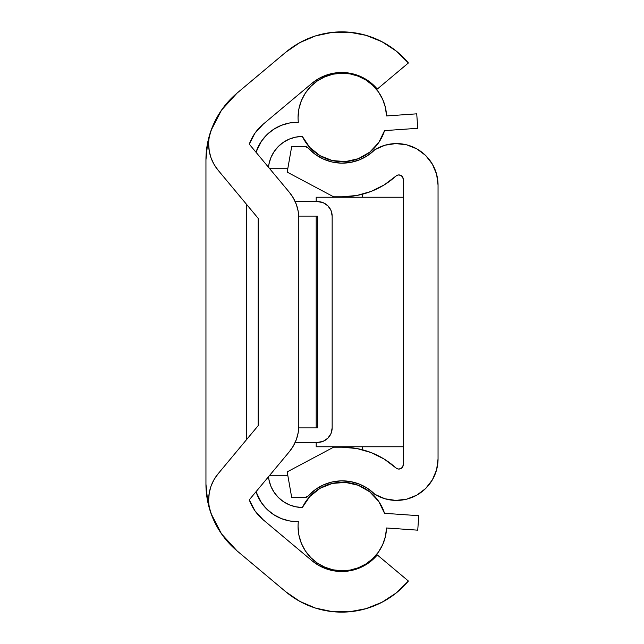 <?xml version="1.0" encoding="UTF-8"?>
<svg xmlns="http://www.w3.org/2000/svg" width="644" height="644" viewBox="0 0 644 644"><rect width="100%" height="100%" fill="white"/><g stroke="black" fill="none" stroke-linecap="round" stroke-linejoin="round"><path stroke-width="0.97" d="M207.658 142.638L205.951 159.809A87.037 87.037 0 0 1 211.031 130.499L207.231 144.932L205.951 159.809L205.951 484.191L207.231 499.068L211.031 513.501L221.544 533.916L237.04 550.87L285.783 591.772L237.04 550.87A87.037 87.037 0 0 1 211.031 513.501A40.62 40.62 0 0 1 208.656 499.825L209.268 492.805L211.079 486.003L214.041 479.611L218.066 473.831L258.172 425.676L258.172 218.324L218.066 170.169A40.62 40.62 0 0 1 208.656 144.175A40.62 40.62 0 0 0 211.087 158.013M246.563 439.611L246.563 204.39L246.563 439.611L258.172 425.676L218.066 473.831A40.62 40.62 0 0 0 211.031 513.501A87.037 87.037 0 0 1 205.951 484.191L207.658 501.362M285.783 52.228A87.037 87.037 0 0 1 408.409 62.959L377.287 89.073L408.409 62.959L396.205 51.029L381.916 41.707L366.082 35.348L349.314 32.2L332.256 32.385L315.552 35.895L299.863 42.601L285.783 52.228L237.04 93.13L285.783 52.228M211.031 130.499A87.037 87.037 0 0 1 237.04 93.13L221.544 110.084L211.031 130.499A40.62 40.62 0 0 0 208.656 144.175A40.62 40.62 0 0 1 211.031 130.499M408.409 581.041A87.037 87.037 0 0 1 285.783 591.772L299.863 601.399L315.552 608.105L332.256 611.615L349.314 611.8L366.082 608.652L381.916 602.293L396.205 592.971L408.409 581.041L377.287 554.927A46.424 46.424 0 0 1 311.889 560.65L263.146 519.756A46.424 46.424 0 0 1 249.276 499.825L254.887 510.708L263.146 519.756L311.889 560.65L319.4 565.794L327.772 569.36L336.675 571.236L345.772 571.333L354.715 569.658L363.168 566.269L370.783 561.294L377.287 554.927L408.409 581.041M293.39 198.086A40.62 40.62 0 0 1 298.792 218.324L298.792 425.676L298.792 218.324A40.62 40.62 0 0 0 289.381 192.331L249.276 144.175A46.424 46.424 0 0 1 263.146 124.244L311.889 83.35A46.424 46.424 0 0 1 377.287 89.073L370.783 82.706L363.168 77.731L354.715 74.342L345.772 72.667L336.675 72.764L327.772 74.64L319.4 78.206L311.889 83.35L263.146 124.244L254.887 133.292L249.276 144.175L289.381 192.331L293.406 198.111L296.369 204.502L298.18 211.312L298.792 218.324L298.792 425.676L298.18 432.688L296.369 439.498L293.406 445.889L289.381 451.669L249.276 499.825L289.381 451.669A40.62 40.62 0 0 0 289.406 451.637M246.563 204.39L258.172 218.324L258.172 425.676L258.172 218.324L218.066 170.169L214.041 164.389L211.079 157.997L209.268 151.195L208.656 144.175M263.146 124.244L255.435 132.511M253.43 135.514L249.92 142.477M249.92 501.531L253.43 508.486M255.435 511.489L263.146 519.756M363.168 566.269L370.783 561.294M222.583 535.365L218.815 529.738M212.238 516.689L208.873 506.57M208.873 137.413L212.238 127.311M218.815 114.262L222.583 108.635M287.868 168.229L269.313 168.229L287.868 168.229M362.62 194.182L362.62 197.241L362.62 194.182M362.62 446.759L362.62 449.818L362.62 446.759M287.868 475.771L269.313 475.771L287.868 475.771M205.951 159.809L205.951 484.191M293.39 445.914A40.62 40.62 0 0 0 298.792 425.676A40.62 40.62 0 0 1 289.381 451.669M211.087 485.987A40.62 40.62 0 0 0 208.656 499.825M403.241 179.274L403.241 464.726A4.355 4.355 0 0 1 395.955 467.947L398.185 469.025L400.649 468.703L402.532 467.101L403.241 464.726L403.241 179.274L402.532 176.899L400.649 175.297L398.185 174.975L395.955 176.054A4.355 4.355 0 0 1 403.241 179.274M395.955 176.054L384.227 184.9L395.955 176.054A79.711 79.711 0 0 1 342.31 196.806L333.608 196.806L342.31 196.806L356.937 195.454L371.073 191.437L384.227 184.9L371.073 191.437M287.184 172.125L333.608 196.806L287.184 172.125L291.708 146.47L287.184 172.125M304.845 146.47L291.708 146.47L304.845 146.47A4.355 4.355 0 0 1 308.082 147.911L314.988 154.174L323.022 158.923L331.845 161.95L341.103 163.141L350.408 162.433L359.376 159.873L367.644 155.558L374.88 149.666A46.062 46.062 0 0 1 308.082 147.911L304.845 146.47M395.754 143.58L406.646 144.82L395.754 143.58L384.911 145.23L374.88 149.666A41.522 41.522 0 0 1 438.049 185.094L438.049 458.906L438.049 185.094L436.608 174.218L432.357 164.107L425.612 155.454L416.837 148.877L425.612 155.454M425.612 488.546L416.837 495.123L425.612 488.546L432.357 479.893L436.608 469.782L438.049 458.906A41.522 41.522 0 0 1 374.88 494.334L367.644 488.442L359.376 484.127L350.408 481.567L341.103 480.859L331.845 482.05L323.022 485.077L314.988 489.826L308.082 496.089A46.062 46.062 0 0 1 374.88 494.334L384.911 498.77L395.754 500.42L406.646 499.181L395.754 500.42M308.082 496.089A4.355 4.355 0 0 1 304.845 497.53L291.708 497.53L304.845 497.53L308.082 496.089M287.184 471.875L291.708 497.53L287.184 471.875L333.608 447.194L287.184 471.875M342.31 447.194L356.937 448.546L342.31 447.194L333.608 447.194L342.31 447.194A79.711 79.711 0 0 1 395.955 467.947L384.227 459.1L371.073 452.563L356.937 448.546L371.073 452.563M406.646 144.82L416.837 148.877L406.646 144.82M314.988 154.174L323.022 158.923L331.845 161.95L341.103 163.141L350.408 162.433L359.376 159.873L367.644 155.558M416.837 495.123L406.646 499.181M367.644 488.442L359.376 484.127L350.408 481.567L341.103 480.859M331.845 482.05L323.022 485.077L314.988 489.826M398.185 469.025L400.649 468.703M402.532 467.101L403.241 464.726M400.649 175.297L398.185 174.975M316.196 446.759L403.241 446.759L316.196 446.759L316.196 442.404L316.196 446.759M316.196 427.898L316.196 216.102L316.196 427.898M316.196 201.596L316.196 197.241L403.241 197.241L316.196 197.241L316.196 201.596M298.333 122.296A44.243 44.243 0 0 1 341.553 73.223A44.243 44.243 0 0 1 386.529 115.944L385.402 107.435L382.657 99.305L378.398 91.859L372.779 85.378L366.017 80.098L358.362 76.225L350.103 73.907L341.553 73.223L333.029 74.197L324.858 76.805L317.339 80.935L310.754 86.441L305.361 93.114L301.36 100.697L298.897 108.917L298.067 117.458A44.243 44.243 0 0 0 298.333 122.296L289.703 122.964L281.372 125.322L273.676 129.283L266.922 134.685L261.359 141.318L255.99 152.234A43.518 43.518 0 0 1 298.333 122.296M386.529 527.983A44.243 44.243 0 0 1 341.586 570.785A44.243 44.243 0 0 1 298.341 521.632A43.518 43.518 0 0 1 256.006 491.742L261.359 502.61L266.922 509.251L273.684 514.653L281.38 518.613L289.703 520.972L298.341 521.632A44.243 44.243 0 0 0 298.067 526.542L298.897 535.084L301.36 543.311L305.369 550.902L310.77 557.575L317.355 563.081L324.882 567.211L333.061 569.811L341.586 570.785L350.143 570.085L358.402 567.758L366.058 563.87L372.82 558.581L378.431 552.093L382.689 544.639L385.418 536.5L386.529 527.983L417.747 530.173L418.753 515.699L384.524 513.308L378.752 501.451L369.745 491.831L358.297 485.286L345.434 482.404L332.296 483.443L320.036 488.313L309.764 496.572L302.374 507.488A44.243 44.243 0 0 1 384.524 513.308L418.753 515.699L417.747 530.173L386.529 527.983L385.418 536.5M298.727 216.102L317.645 216.102L317.645 427.898L298.727 427.898L317.645 427.898L317.645 216.102L298.727 216.102M302.374 507.488L295.725 506.804L302.374 507.488A34.221 34.221 0 0 1 268.5 476.737L268.983 479.925L268.5 476.737M317.645 442.404L295.185 442.404L317.645 442.404L323.199 441.301L327.909 438.153L331.048 433.452L332.151 427.898A14.506 14.506 0 0 1 317.645 442.404L323.199 441.301L327.909 438.153L331.048 433.452M332.151 427.898L332.151 216.102L331.048 210.548L327.909 205.847L323.199 202.699L317.645 201.596A14.506 14.506 0 0 1 332.151 216.102L332.151 427.898M317.645 201.596L295.185 201.596L317.645 201.596M268.492 167.255L268.975 164.011L268.492 167.255A34.221 34.221 0 0 1 302.342 136.439L309.724 147.387L320.004 155.671L332.272 160.549L345.434 161.596L358.314 158.706L369.777 152.145L378.785 142.501L384.548 130.619A44.243 44.243 0 0 1 302.342 136.439L295.701 137.132L289.309 139.104L283.432 142.276L278.28 146.534L283.432 142.276M378.785 142.501L384.548 130.619L417.747 128.301L416.732 113.827L386.529 115.944L385.402 107.435M289.333 504.832L295.725 506.804L289.333 504.832L283.449 501.66L278.288 497.41L274.054 492.225L270.915 486.325L268.983 479.925L270.915 486.325L274.054 492.225L278.288 497.41M270.915 157.611L268.975 164.011L270.915 157.611L274.054 151.71L278.28 146.534L274.054 151.71M384.548 130.619L417.747 128.301L416.732 113.827L386.529 115.944M301.36 543.311L305.369 550.902M333.061 569.811L341.586 570.785L350.143 570.085L358.402 567.758L366.058 563.87M378.752 501.451L369.745 491.831M358.297 485.286L345.434 482.404M331.048 210.548L327.909 205.847L323.199 202.699M332.272 160.549L345.434 161.596M378.398 91.859L372.779 85.378L366.017 80.098L358.362 76.225M341.553 73.223L333.029 74.197L324.858 76.805L317.339 80.935M305.361 93.114L301.36 100.697L298.897 108.917M261.359 141.318L257.23 148.925"/></g></svg>
